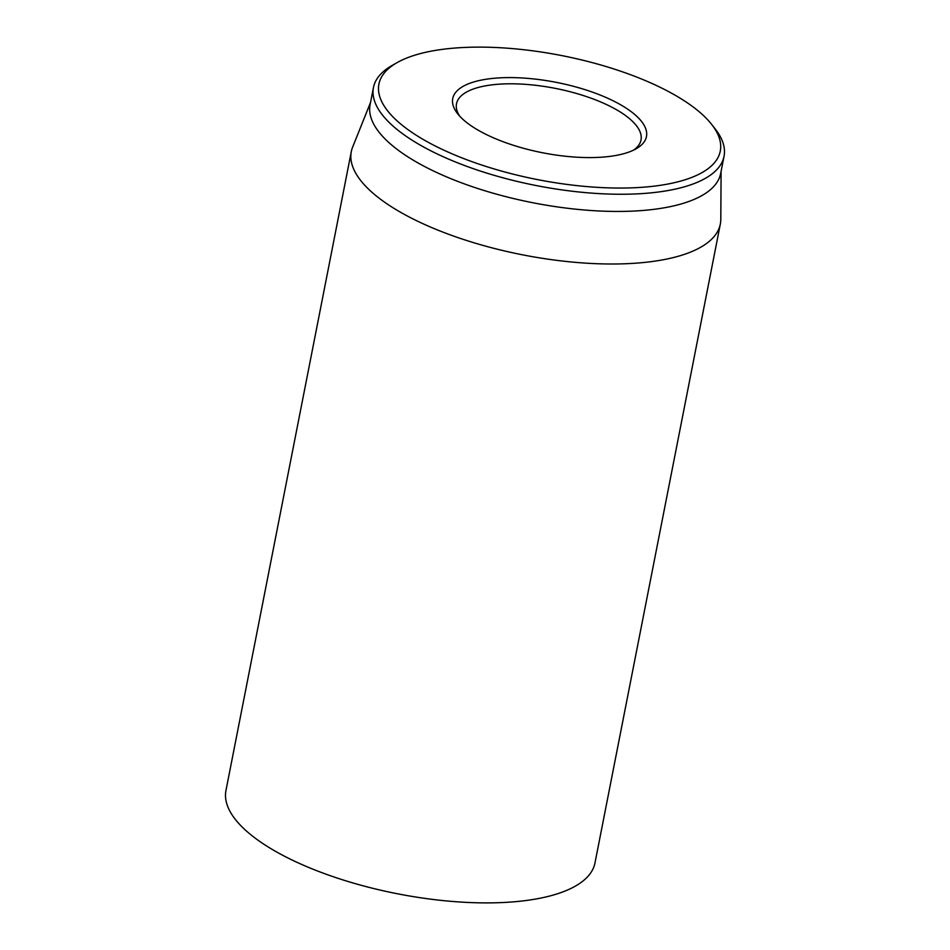 <?xml version="1.0" encoding="UTF-8"?>
<svg xmlns="http://www.w3.org/2000/svg" width="950" height="950" viewBox="0 0 950 950"><rect width="100%" height="100%" fill="white"/><g stroke="black" fill="none" stroke-linecap="round" stroke-linejoin="round"><path stroke-width="1.43" d="M351.298 151.62L225.958 790.519A188.029 68.305 11.1 0 0 397.326 893.748A188.029 68.305 11.1 0 0 594.985 862.921L720.337 224.022A188.029 68.305 -168.9 0 1 673.764 257.462A188.029 68.305 -168.9 0 1 463.754 239.554A188.029 68.305 -168.9 0 1 351.298 151.62A188.029 68.305 -168.9 0 1 352.64 147.107L370.524 102.493M459.634 116.078A94.014 34.153 -168.9 0 1 456.499 103.788A94.014 34.153 -168.9 0 1 479.774 87.067A94.014 34.153 -168.9 0 1 584.784 96.021A94.014 34.153 -168.9 0 1 641.012 139.982A94.014 34.153 -168.9 0 1 633.46 150.183M622.024 154.149A98.717 35.862 11.1 0 0 636.108 148.806A98.717 35.862 11.1 0 0 556.498 82.401A98.717 35.862 11.1 0 0 457.698 113.81A98.717 35.862 11.1 0 0 622.024 154.149M421.99 53.176A173.933 63.175 -168.9 0 1 711.514 124.248A173.933 63.175 -168.9 0 1 537.439 179.586A173.933 63.175 -168.9 0 1 397.171 62.581A173.933 63.175 -168.9 0 1 421.99 53.176M397.171 62.581L392.207 65.396A178.636 64.885 11.1 0 0 373.469 87.495A178.636 64.885 11.1 0 0 480.296 171.036A178.636 64.885 11.1 0 0 679.808 188.041A178.636 64.885 11.1 0 0 724.043 156.275A178.636 64.885 11.1 0 0 715.041 128.725L711.514 124.248M373.469 87.495L370.096 104.69A178.636 64.885 11.1 0 0 476.924 188.231A178.636 64.885 11.1 0 0 676.436 205.224A178.636 64.885 11.1 0 0 720.67 173.47L724.043 156.275M721.097 171.273L720.801 219.331A188.029 68.305 -168.9 0 1 720.337 224.022"/></g></svg>

